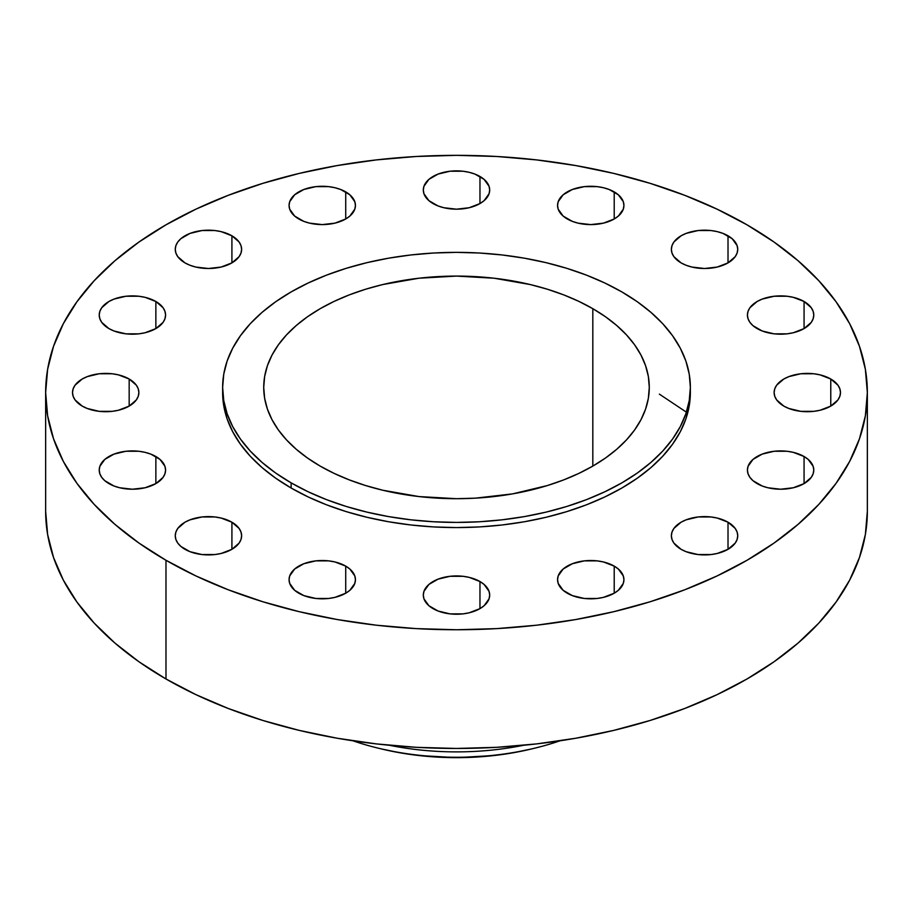 <?xml version="1.0" encoding="UTF-8"?>
<svg xmlns="http://www.w3.org/2000/svg" width="913" height="913" viewBox="0 0 913 913"><rect width="100%" height="100%" fill="white"/><g stroke="black" fill="none" stroke-linecap="round" stroke-linejoin="round"><path stroke-width="1.37" d="M830.773 379.009L830.773 406.102L837.963 399.883L839.846 396.288L840.485 392.556L839.846 388.812L837.963 385.218L830.773 379.009L820 374.855L813.78 373.759L800.827 373.759L788.866 376.624L783.833 379.009L776.643 385.218L774.76 388.812L774.121 392.556A33.188 19.162 180 0 1 794.607 374.855A33.188 19.162 180 0 1 830.773 379.009A33.188 19.162 180 0 1 840.485 392.556A33.188 19.162 180 0 1 820 410.257A33.188 19.162 180 0 1 783.833 406.102A33.188 19.162 180 0 1 774.121 392.556L774.76 396.288L776.643 399.883L783.833 406.102L788.866 408.476L800.827 411.341L813.78 411.341L820 410.257L830.773 406.102L830.773 379.009M804.068 456.511L804.068 483.605L811.258 477.385L813.141 473.79L813.78 470.058L813.141 466.315L808.188 459.41L804.068 456.511L793.294 452.357L787.074 451.262L774.121 451.262L762.161 454.126L753.008 459.41L748.055 466.315L747.416 470.058A33.188 19.162 180 0 1 767.901 452.357A33.188 19.162 180 0 1 804.068 456.511A33.188 19.162 180 0 1 813.78 470.058A33.188 19.162 180 0 1 793.294 487.759A33.188 19.162 180 0 1 757.139 483.605A33.188 19.162 180 0 1 747.416 470.058L748.055 473.79L749.938 477.385L753.008 480.706L762.161 485.99L767.901 487.759L780.604 489.22L793.294 487.759L804.068 483.605L804.068 456.511M728.015 522.213L728.015 549.306L735.216 543.098L737.099 539.503L737.738 535.76L737.099 532.028L735.216 528.433L728.015 522.213L717.253 518.059L711.033 516.975L698.08 516.975L686.12 519.839L681.087 522.213L673.897 528.433L672.014 532.028L671.375 535.76A33.188 19.162 180 0 1 691.86 518.059A33.188 19.162 180 0 1 728.015 522.213A33.188 19.162 180 0 1 737.738 535.76A33.188 19.162 180 0 1 717.253 553.461A33.188 19.162 180 0 1 681.087 549.306A33.188 19.162 180 0 1 671.375 535.76L672.014 539.503L673.897 543.098L681.087 549.306L686.12 551.692L698.08 554.556L711.033 554.556L717.253 553.461L728.015 549.306L728.015 522.213M614.209 566.117L614.209 593.21L618.341 590.312L623.294 583.407L623.933 579.664L623.294 575.932L618.341 569.027L614.209 566.117L603.447 561.963L597.216 560.879L584.274 560.879L572.314 563.743L563.15 569.027L558.197 575.932L557.558 579.664A33.188 19.162 180 0 1 578.043 561.963A33.188 19.162 180 0 1 614.209 566.117A33.188 19.162 180 0 1 623.933 579.664A33.188 19.162 180 0 1 603.447 597.364A33.188 19.162 180 0 1 567.281 593.21A33.188 19.162 180 0 1 557.558 579.664L558.197 583.407L563.15 590.312L572.314 595.596L584.274 598.46L597.216 598.46L603.447 597.364L614.209 593.21L614.209 566.117M479.964 581.535L479.964 608.629L484.095 605.73L489.048 598.825L489.688 595.082L489.048 591.35L484.095 584.446L479.964 581.535L469.202 577.381L462.971 576.297L450.029 576.297L438.069 579.15L428.905 584.446L423.952 591.35L423.312 595.082A33.188 19.162 180 0 1 443.798 577.381A33.188 19.162 180 0 1 479.964 581.535A33.188 19.162 180 0 1 489.688 595.082A33.188 19.162 180 0 1 469.202 612.783A33.188 19.162 180 0 1 433.036 608.629A33.188 19.162 180 0 1 423.312 595.082L423.952 598.825L428.905 605.73L438.069 611.014L450.029 613.878L462.971 613.878L469.202 612.783L479.964 608.629L479.964 581.535M345.719 566.117L345.719 593.21L349.85 590.312L354.803 583.407L355.442 579.664L354.803 575.932L349.85 569.027L345.719 566.117L334.957 561.963L328.726 560.879L315.784 560.879L303.812 563.743L294.659 569.027L289.706 575.932L289.067 579.664A33.188 19.162 180 0 1 309.553 561.963A33.188 19.162 180 0 1 345.719 566.117A33.188 19.162 180 0 1 355.442 579.664A33.188 19.162 180 0 1 334.957 597.364A33.188 19.162 180 0 1 298.791 593.21A33.188 19.162 180 0 1 289.067 579.664L289.706 583.407L294.659 590.312L303.812 595.596L315.784 598.46L328.726 598.46L334.957 597.364L345.719 593.21L345.719 566.117M231.913 522.213L231.913 549.306L239.103 543.098L240.986 539.503L241.625 535.76L240.986 532.028L239.103 528.433L231.913 522.213L221.14 518.059L214.92 516.975L201.967 516.975L190.007 519.839L184.985 522.213L177.784 528.433L175.901 532.028L175.262 535.76A33.188 19.162 180 0 1 195.747 518.059A33.188 19.162 180 0 1 231.913 522.213A33.188 19.162 180 0 1 241.625 535.76A33.188 19.162 180 0 1 221.14 553.461A33.188 19.162 180 0 1 184.985 549.306A33.188 19.162 180 0 1 175.262 535.76L175.901 539.503L177.784 543.098L180.854 546.408L190.007 551.692L201.967 554.556L214.92 554.556L221.14 553.461L231.913 549.306L231.913 522.213M155.861 456.511L155.861 483.605L163.062 477.385L164.945 473.79L165.584 470.058L164.945 466.315L159.992 459.41L150.839 454.126L145.099 452.357L138.879 451.262L125.926 451.262L113.965 454.126L104.812 459.41L99.859 466.315L99.22 470.058A33.188 19.162 180 0 1 119.706 452.357A33.188 19.162 180 0 1 155.861 456.511A33.188 19.162 180 0 1 165.584 470.058A33.188 19.162 180 0 1 145.099 487.759A33.188 19.162 180 0 1 108.932 483.605A33.188 19.162 180 0 1 99.22 470.058L99.859 473.79L101.742 477.385L104.812 480.706L113.965 485.99L119.706 487.759L132.396 489.22L145.099 487.759L155.861 483.605L155.861 456.511M129.167 379.009L129.167 406.102L136.357 399.883L138.24 396.288L138.879 392.556L138.24 388.812L136.357 385.218L129.167 379.009L118.393 374.855L112.173 373.759L99.22 373.759L87.26 376.624L82.227 379.009L75.037 385.218L73.154 388.812L72.515 392.556A33.188 19.162 180 0 1 93 374.855A33.188 19.162 180 0 1 129.167 379.009A33.188 19.162 180 0 1 138.879 392.556A33.188 19.162 180 0 1 118.393 410.257A33.188 19.162 180 0 1 82.227 406.102A33.188 19.162 180 0 1 72.515 392.556L73.154 396.288L75.037 399.883L82.227 406.102L87.26 408.476L99.22 411.341L112.173 411.341L118.393 410.257L129.167 406.102L129.167 379.009M155.861 301.495L155.861 328.589L163.062 322.38L164.945 318.785L165.584 315.042L164.945 311.31L163.062 307.715L155.861 301.495L145.099 297.341L138.879 296.257L125.926 296.257L113.965 299.11L108.932 301.495L101.742 307.715L99.859 311.31L99.22 315.042A33.188 19.162 180 0 1 119.706 297.341A33.188 19.162 180 0 1 155.861 301.495A33.188 19.162 180 0 1 165.584 315.042A33.188 19.162 180 0 1 145.099 332.743A33.188 19.162 180 0 1 108.932 328.589A33.188 19.162 180 0 1 99.22 315.042L99.859 318.785L101.742 322.38L108.932 328.589L113.965 330.974L125.926 333.838L138.879 333.838L145.099 332.743L155.861 328.589L155.861 301.495M231.913 235.794L231.913 262.887L239.103 256.667L240.986 253.072L241.625 249.34L240.986 245.597L239.103 242.002L231.913 235.794L221.14 231.64L214.92 230.544L201.967 230.544L190.007 233.408L180.854 238.692L177.784 242.002L175.901 245.597L175.262 249.34A33.188 19.162 180 0 1 195.747 231.64A33.188 19.162 180 0 1 231.913 235.794A33.188 19.162 180 0 1 241.625 249.34A33.188 19.162 180 0 1 221.14 267.041A33.188 19.162 180 0 1 184.985 262.887A33.188 19.162 180 0 1 175.262 249.34L175.901 253.072L177.784 256.667L184.985 262.887L190.007 265.272L195.747 267.041L208.449 268.502L221.14 267.041L231.913 262.887L231.913 235.794M345.719 191.89L345.719 218.983L349.85 216.073L354.803 209.168L355.442 205.436L354.803 201.693L349.85 194.789L340.686 189.505L334.957 187.736L328.726 186.64L315.784 186.64L303.812 189.505L294.659 194.789L289.706 201.693L289.067 205.436A33.188 19.162 180 0 1 309.553 187.736A33.188 19.162 180 0 1 345.719 191.89A33.188 19.162 180 0 1 355.442 205.436A33.188 19.162 180 0 1 334.957 223.137A33.188 19.162 180 0 1 298.791 218.983A33.188 19.162 180 0 1 289.067 205.436L289.706 209.168L294.659 216.073L303.812 221.368L309.553 223.137L322.255 224.598L334.957 223.137L345.719 218.983L345.719 191.89M479.964 176.471L479.964 203.565L484.095 200.666L489.048 193.75L489.688 190.018L489.048 186.275L484.095 179.37L474.931 174.086L469.202 172.317L462.971 171.222L450.029 171.222L438.069 174.086L428.905 179.37L423.952 186.275L423.312 190.018A33.188 19.162 180 0 1 443.798 172.317A33.188 19.162 180 0 1 479.964 176.471A33.188 19.162 180 0 1 489.688 190.018A33.188 19.162 180 0 1 469.202 207.719A33.188 19.162 180 0 1 433.036 203.565A33.188 19.162 180 0 1 423.312 190.018L423.952 193.75L428.905 200.666L438.069 205.95L443.798 207.719L456.5 209.18L469.202 207.719L479.964 203.565L479.964 176.471M614.209 191.89L614.209 218.983L618.341 216.073L623.294 209.168L623.933 205.436L623.294 201.693L618.341 194.789L609.188 189.505L603.447 187.736L597.216 186.64L584.274 186.64L572.314 189.505L563.15 194.789L558.197 201.693L557.558 205.436A33.188 19.162 180 0 1 578.043 187.736A33.188 19.162 180 0 1 614.209 191.89A33.188 19.162 180 0 1 623.933 205.436A33.188 19.162 180 0 1 603.447 223.137A33.188 19.162 180 0 1 567.281 218.983A33.188 19.162 180 0 1 557.558 205.436L558.197 209.168L563.15 216.073L572.314 221.368L578.043 223.137L590.745 224.598L603.447 223.137L614.209 218.983L614.209 191.89M804.068 301.495L804.068 328.589L811.258 322.38L813.141 318.785L813.78 315.042L813.141 311.31L811.258 307.715L804.068 301.495L793.294 297.341L787.074 296.257L774.121 296.257L762.161 299.11L757.139 301.495L749.938 307.715L748.055 311.31L747.416 315.042A33.188 19.162 180 0 1 767.901 297.341A33.188 19.162 180 0 1 804.068 301.495A33.188 19.162 180 0 1 813.78 315.042A33.188 19.162 180 0 1 793.294 332.743A33.188 19.162 180 0 1 757.139 328.589A33.188 19.162 180 0 1 747.416 315.042L748.055 318.785L749.938 322.38L753.008 325.69L762.161 330.974L774.121 333.838L787.074 333.838L793.294 332.743L804.068 328.589L804.068 301.495M728.015 235.794L728.015 262.887L735.216 256.667L737.099 253.072L737.738 249.34L737.099 245.597L732.146 238.692L722.993 233.408L717.253 231.64L711.033 230.544L698.08 230.544L686.12 233.408L681.087 235.794L673.897 242.002L672.014 245.597L671.375 249.34A33.188 19.162 180 0 1 691.86 231.64A33.188 19.162 180 0 1 728.015 235.794A33.188 19.162 180 0 1 737.738 249.34A33.188 19.162 180 0 1 717.253 267.041A33.188 19.162 180 0 1 681.087 262.887A33.188 19.162 180 0 1 671.375 249.34L672.014 253.072L673.897 256.667L681.087 262.887L686.12 265.272L691.86 267.041L704.551 268.502L717.253 267.041L728.015 262.887L728.015 235.794M560.057 740.797A202.264 116.773 180 0 1 535.052 748.101A202.264 116.773 180 0 1 377.948 748.101A202.264 116.773 180 0 1 352.943 740.797A202.264 116.773 0 0 0 560.057 740.797M377.948 748.101L381.018 748.843A194.366 112.219 0 0 0 531.982 748.843L535.052 748.101M523.674 745.259A202.264 116.773 180 0 1 389.326 745.259A202.264 116.773 0 0 0 523.674 745.259M165.983 560.274L165.983 678.975A410.85 237.197 0 0 0 613.73 730.4A410.85 237.197 0 0 0 867.35 511.257L865.376 534.504L859.453 557.523L849.661 580.109L836.08 602.021L818.835 623.065L798.11 643.037L774.087 661.731L747.017 678.975L717.139 694.61L684.761 708.477L650.17 720.448L613.73 730.4L575.761 738.24L536.65 743.901L496.775 747.313L456.5 748.455L416.225 747.313L376.35 743.901L337.239 738.24L299.27 730.4L262.83 720.448L228.239 708.477L195.861 694.61L165.983 678.975L165.983 560.274L138.913 543.03L114.89 524.336L94.165 504.364L76.92 483.319L63.339 461.407L53.547 438.822L47.624 415.803L45.65 392.556L47.624 369.297L53.547 346.278L63.339 323.693L76.92 301.781L94.165 280.736L114.89 260.764L138.913 242.071L165.983 224.826L195.861 209.191L228.239 195.325L262.83 183.353L299.27 173.402L337.239 165.561L376.35 159.912L416.225 156.488L456.5 155.347L496.775 156.488L536.65 159.912L575.761 165.561L613.73 173.402L650.17 183.353L684.761 195.325L717.139 209.191L747.017 224.826A410.85 237.197 180 0 1 867.35 392.556A410.85 237.197 180 0 1 613.73 611.699A410.85 237.197 180 0 1 165.983 560.274A410.85 237.197 180 0 1 45.65 392.556A410.85 237.197 180 0 1 299.27 173.402A410.85 237.197 180 0 1 747.017 224.826L774.087 242.071L798.11 260.764L818.835 280.736L836.08 301.781L849.661 323.693L859.453 346.278L865.376 369.297L867.35 392.556L865.376 415.803L859.453 438.822L849.661 461.407L836.08 483.319L818.835 504.364L798.11 524.336L774.087 543.03L747.017 560.274L717.139 575.909L684.761 589.775L650.17 601.747L613.73 611.699L575.761 619.539L536.65 625.2L496.775 628.612L456.5 629.753L416.225 628.612L376.35 625.2L337.239 619.539L299.27 611.699L262.83 601.747L228.239 589.775L195.861 575.909L165.983 560.274M222.635 387.386L222.635 392.556A233.865 135.021 0 0 0 291.133 488.021L291.133 482.863A233.865 135.021 180 0 1 222.635 387.386A233.865 135.021 180 0 1 367.003 262.647A233.865 135.021 180 0 1 621.867 291.92L637.285 301.735L650.958 312.372L662.758 323.738L672.561 335.722L680.299 348.195L685.88 361.046L689.247 374.159L690.365 387.386L689.247 400.624L685.88 413.737L680.299 426.588L672.561 439.062L662.758 451.045L650.958 462.4L637.285 473.048L621.867 482.863L604.863 491.765L586.431 499.662L566.745 506.475L545.997 512.136L524.393 516.598L502.127 519.817L479.428 521.768L456.5 522.419L433.572 521.768L410.873 519.817L388.607 516.598L367.003 512.136L346.255 506.475L326.569 499.662L308.138 491.765L291.133 482.863L275.715 473.048L262.042 462.4L250.242 451.045L240.439 439.062L232.701 426.588L227.12 413.737L223.753 400.624L222.635 387.386L223.753 374.159L227.12 361.046L232.701 348.195L240.439 335.722L250.242 323.738L262.042 312.372L275.715 301.735L291.133 291.92L308.138 283.019L326.569 275.121L346.255 268.308L367.003 262.647L388.607 258.185L410.873 254.967L433.572 253.015L456.5 252.365L479.428 253.015L502.127 254.967L524.393 258.185L545.997 262.647L566.745 268.308L586.431 275.121L604.863 283.019L621.867 291.92A233.865 135.021 180 0 1 690.365 387.386A233.865 135.021 180 0 1 545.997 512.136A233.865 135.021 180 0 1 291.133 482.863L291.133 488.021A233.865 135.021 0 0 0 545.997 517.294A233.865 135.021 0 0 0 690.365 392.556A233.865 135.021 0 0 0 690.331 389.977M592.822 308.685L592.822 466.098L592.822 308.685A192.78 111.306 180 0 1 649.28 387.386A192.78 111.306 180 0 1 530.27 490.224A192.78 111.306 180 0 1 320.178 466.098A192.78 111.306 180 0 1 263.72 387.386A192.78 111.306 180 0 1 382.73 284.559A192.78 111.306 180 0 1 592.822 308.685L578.796 301.347L563.606 294.842L547.378 289.227L530.27 284.559L494.116 278.225L456.5 276.091L418.884 278.225L382.73 284.559L365.622 289.227L349.394 294.842L334.204 301.347L320.178 308.685L307.476 316.777L296.211 325.553L286.477 334.923L278.397 344.794L272.017 355.077L267.418 365.679L264.644 376.476L263.72 387.386L264.644 398.296L267.418 409.104L272.017 419.695L278.397 429.989L286.477 439.861L296.211 449.23L307.476 457.995L320.178 466.098L334.204 473.425L349.394 479.93L365.622 485.545L382.73 490.224L418.884 496.558L456.5 498.692L475.399 498.156L512.467 493.899L547.378 485.545L563.606 479.93L578.796 473.425L592.822 466.098L605.524 457.995L616.789 449.23L626.523 439.861L634.603 429.989L640.983 419.695L645.582 409.104L648.356 398.296L649.28 387.386L648.356 376.476L645.582 365.679L640.983 355.077L634.603 344.794L626.523 334.923L616.789 325.553L605.524 316.777L592.822 308.685M222.635 392.556L223.753 405.783L227.12 418.896L232.701 431.746L240.439 444.22L250.242 456.203L262.042 467.57L275.715 478.207L291.133 488.021L308.138 496.923L326.569 504.821L346.255 511.634L367.003 517.294L388.607 521.757L410.873 524.975L433.572 526.927L456.5 527.577L479.428 526.927L502.127 524.975L524.393 521.757L545.997 517.294L566.745 511.634L586.431 504.821L604.863 496.923L621.867 488.021L637.285 478.207L650.958 467.57L662.758 456.203L672.561 444.22L680.299 431.746L685.88 418.896L689.247 405.783L690.365 387.386M45.65 511.257A410.85 237.197 0 0 0 165.983 678.975L138.913 661.731L114.89 643.037L94.165 623.065L76.92 602.021L63.339 580.109L53.547 557.523L47.624 534.504L45.65 511.257L45.65 392.556M380.961 748.831L400.077 752.814L418.576 755.496L456.5 757.653L494.424 755.496L512.923 752.814L532.039 748.831M686.393 412.162L659.369 394.131M867.35 392.556L867.35 511.257"/></g></svg>
